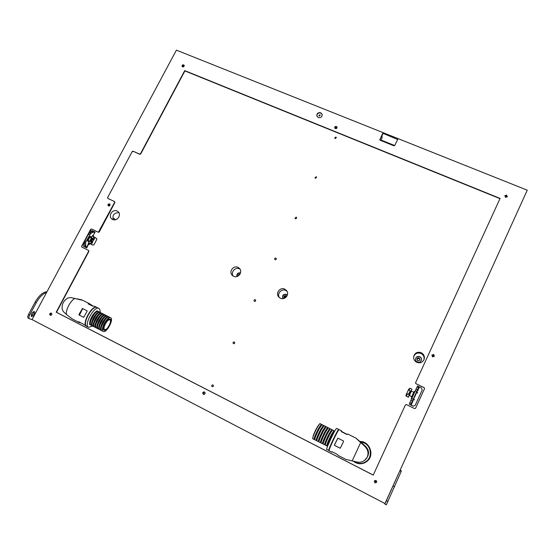 <?xml version="1.0" encoding="UTF-8"?>
<svg xmlns="http://www.w3.org/2000/svg" width="555" height="555" viewBox="0 0 555 555"><rect width="100%" height="100%" fill="white"/><g stroke="black" fill="none" stroke-linecap="round" stroke-linejoin="round"><path stroke-width="0.83" d="M319.264 116.023L318.889 115.6L319.867 114.823L320.235 115.246L319.264 116.023M254.842 301.414L255.716 300.477M254.433 301.33L254.218 301.185C253.76 300.158 254.093 299.665 255.231 299.721L255.453 299.866C255.904 300.9 255.564 301.386 254.433 301.33M234.05 343.705L234.709 342.525M233.454 343.642L233.412 343.628C232.712 342.574 232.996 342.033 234.266 342.005L234.307 342.026C235.001 343.08 234.716 343.621 233.454 343.642M212.96 386.613L213.314 385.302M212.135 386.634C211.393 385.683 211.615 385.108 212.794 384.906L212.96 384.969C213.703 385.912 213.488 386.488 212.308 386.703L212.135 386.634M275.391 259.761L276.321 259.109M275.079 259.685L274.746 259.4C274.475 258.429 274.85 257.999 275.87 258.096L276.21 258.38C276.473 259.345 276.099 259.782 275.079 259.685M295.718 218.753L296.509 218.379M295.413 218.677L294.996 218.281L296.19 217.116L296.606 217.518L295.413 218.677M315.427 178.308L314.969 177.815L316.19 176.768L316.648 177.267L315.427 178.308M335.137 138.556L334.658 137.994L335.893 137.043L336.372 137.605L335.137 138.556M203.699 394.022C202.957 393.1 203.165 392.517 204.316 392.281L204.524 392.35C205.267 393.273 205.059 393.849 203.914 394.099L203.699 394.022M433.85 356.365L433.288 355.339L432.137 355.595M432.706 356.608L432.206 355.353L433.49 354.888L433.982 356.164L432.706 356.608M109.828 205.648L108.718 205.787C108.267 204.844 108.579 204.379 109.654 204.379L109.897 205.558M335.56 128.545L335.081 127.983L336.309 127.04L336.795 127.608L335.56 128.545M50.685 315.074C50.04 314.158 50.29 313.624 51.421 313.471L51.511 313.513C52.149 314.421 51.906 314.956 50.776 315.115L50.685 315.074M376.491 481.789L375.333 482.011L374.791 480.873M375.118 482.468L374.653 481.081L375.936 480.672L376.415 482.031L375.118 482.468M505.612 197.268L505.099 196.116L506.347 195.651L506.861 196.817L505.612 197.268M183.129 66.905L182.581 66.572L183.67 65.441L184.031 66.371M88.571 243.569L88.876 242.806M113.324 219.69C112.214 215.049 114.08 212.718 118.923 212.69M112.651 219.44L111.937 219.01C107.705 216.124 112.575 208.638 117.119 211.025L117.931 211.524C122.038 214.473 117.14 221.827 112.651 219.44M413.662 356.719C415.05 353.424 417.499 352.342 420.995 353.479C423.507 354.874 424.499 356.948 423.992 359.702M416.798 362.311C414.398 360.986 413.371 359.002 413.718 356.352C414.987 352.765 417.485 351.558 421.217 352.716C423.881 354.236 424.852 356.449 424.124 359.356C422.612 362.471 420.17 363.456 416.798 362.311M233.162 276.022C230.408 272.262 235.32 266.657 239.448 268.835L240.051 269.175M233.593 276.251L232.358 275.405C228.403 271.957 233.398 264.922 238.046 267.371L239.434 268.363C243.159 271.894 238.144 278.672 233.593 276.251M279.338 297.577C276.716 293.678 281.656 288.26 285.811 290.452L287.032 291.264M280.351 298.215L278.756 297.008C275.19 293.276 280.226 286.741 284.805 289.155L286.588 290.584C289.856 294.393 284.805 300.588 280.351 298.215M90.312 243.694L89.168 244.512M380.196 140.269L380.119 139.028L380.196 140.269M382.055 135.052L382.048 137.952L381.909 135.351L380.119 139.028M382.048 137.952L380.806 140.512M287.372 295.066L286.442 294.351C283.099 294.06 281.947 295.496 282.995 298.659M287.365 295.094L286.637 294.594C283.473 294.233 282.273 295.579 283.022 298.652M286.775 296.335L286.096 295.704C284.202 295.544 283.563 296.363 284.174 298.139L284.354 298.319C284.111 296.654 284.819 295.94 286.484 296.19L286.762 296.356M417.277 362.02C419.198 362.658 420.572 362.082 421.391 360.285C421.751 358.696 421.196 357.489 419.74 356.664C417.707 356.012 416.319 356.664 415.577 358.606C415.341 360.119 415.91 361.256 417.277 362.02M421.37 360.355C421.682 358.794 421.127 357.607 419.705 356.803C417.707 356.157 416.326 356.782 415.563 358.676M417.783 360.979L420.1 359.98L419.164 357.975C418.033 357.607 417.256 357.968 416.833 359.036L417.783 360.979M420.052 360.119L419.087 358.252L416.805 359.175M381.035 140.04L394.688 145.535M112.894 218.691L114.379 218.503L115.114 219.794M114.212 219.835L115.1 219.454M240.544 272.9C237.811 272.588 236.59 273.795 236.888 276.529M239.989 274.198C238.816 274.219 238.22 274.815 238.192 275.981M240.488 273.074C238.109 272.963 236.971 274.101 237.068 276.48M316.85 116.016C316.967 113.615 318.272 112.616 320.762 113.033L322.226 114.601M318.299 117.542L316.808 115.877C316.815 113.4 318.112 112.36 320.693 112.755L322.198 114.462C322.157 116.918 320.859 117.944 318.299 117.542M34.348 311.515C31.899 312.534 30.962 314.206 31.545 316.523L31.642 316.565C34.091 315.524 35.027 313.852 34.438 311.549L34.348 311.515M388.909 495.102L386.225 501.033L388.909 495.102M334.721 127.927L336.462 126.734L337.1 127.4M335.359 128.58L334.686 127.796C334.721 126.727 335.296 126.283 336.406 126.471L337.086 127.268C337.038 128.33 336.462 128.767 335.359 128.58M108.385 205.94C107.927 204.642 108.405 204.018 109.814 204.08L109.883 204.115M108.454 205.974L108.26 205.856C107.621 204.538 108.058 203.886 109.571 203.886L109.772 204.011C110.396 205.322 109.959 205.981 108.454 205.974M203.747 394.445L203.532 394.355C202.506 393.127 202.762 392.309 204.316 391.899M203.352 394.321C202.318 393.023 202.61 392.212 204.226 391.879L204.518 391.983C205.551 393.266 205.267 394.078 203.657 394.425L203.352 394.321M431.859 355.165L433.649 354.548L434.35 356.296M432.581 356.879L431.873 355.131L433.677 354.472L434.371 356.254L432.581 356.879M504.8 195.866L506.5 195.332L507.256 196.852M505.556 197.379L504.842 195.755L506.597 195.11L507.312 196.741L505.556 197.379M182.227 66.579C182.172 65.504 182.706 65.025 183.823 65.157L184.191 65.421M182.588 66.836L182.123 66.44C181.901 65.289 182.415 64.762 183.65 64.852L184.114 65.254C184.329 66.406 183.823 66.926 182.588 66.836M50.505 315.379C49.624 314.213 49.922 313.457 51.393 313.103M50.214 315.282C49.319 313.998 49.666 313.256 51.247 313.041L51.379 313.096C52.274 314.373 51.934 315.115 50.352 315.337L50.214 315.282M376.769 482.226L374.951 482.829L374.299 480.894M374.93 482.878L374.285 480.921L376.082 480.352L376.755 482.246L374.93 482.878M114.635 201.666L114.885 202.526L99.234 231.962L98.339 232.295L114.649 202.325L114.524 201.541L107.871 198.447L107.628 197.587L132.201 151.55L107.628 197.587M401.133 470.702L400.12 470.189L401.133 470.702L401.196 471.431L386.329 504.856L384.879 504.1L384.983 503.545L32.058 319.583L176.414 50.144L383.089 132.638L379.821 139.638L382.943 133.81M379.807 139.381L380.154 140.255L393.828 145.75L394.778 145.396L398.06 138.618L527.25 190.185L384.983 503.545M382.832 134.046L382.922 133.304L397.63 139.499M499.979 198.635L184.891 70.929L140.699 153.999L139.603 154.096L140.484 153.763L184.718 70.624L500.083 198.419L415.598 382.679L415.986 383.706L424.152 387.605L424.54 388.639L415.605 408.216L414.571 408.577L406.406 404.609L405.372 404.97L373.217 475.108L56.194 312.201L88.647 251.207L88.405 250.319L81.835 247.135L81.634 246.274L90.673 229.34L91.561 229.007L98.089 232.122M139.603 154.096L133.082 151.217L139.818 154.332M132.201 151.55L133.082 151.217M133.304 151.453L132.423 151.786M107.871 197.788L107.892 198.454M91.561 229.007L98.339 232.295M91.825 229.187L90.673 229.34M81.634 246.274L90.937 229.513M81.904 246.434L82.001 247.218M88.488 250.374L88.911 251.359L56.492 312.305L373.238 475.066M424.54 388.639L415.591 408.244M424.519 388.68L424.152 387.605M415.986 383.706L424.124 387.647M415.966 383.755L415.556 382.777M397.63 139.18L397.928 138.563L383.221 132.694L382.922 133.304M32.058 319.583L29.394 318.73C28.659 318.147 28.728 316.947 29.602 315.136L36.332 302.593C39.495 297.057 42.901 293.692 46.565 292.506M28.388 318.195L28.263 318.14C27.521 317.557 27.59 316.357 28.471 314.546L35.201 302.01C39.072 295.42 42.992 292.006 46.953 291.777M33.695 311.563C33.654 313.429 32.807 314.886 31.156 315.927M399.364 471.861L384.879 504.1M286.172 296.079L285.332 297.799M284.764 298.132L285.79 296.044M416.902 391.122L417.554 392.843L415.848 393.433M413.711 398.115L414.356 399.836L412.649 400.426M414.085 397.269L415.917 393.849L412.254 401.286L412.969 401.64M415.702 393.752L417.325 390.214L417.984 390.664L417.27 390.338M417.298 390.262L418.012 390.609M415.105 405.504L413.08 406.135L415.105 405.504L422.209 389.964L421.425 387.889L418.942 386.668L416.736 391.476L415.293 390.789L417.52 385.989L418.942 386.668L417.325 390.214M413.107 406.087L409.208 404.158L415.293 390.789M413.08 406.135L409.222 404.193M416.867 391.206L417.533 392.891M413.676 398.185L414.335 399.877M411.213 399.711L411.345 398.559L411.241 399.649M415.424 390.505L414.412 391.844M411.345 398.559L411.831 397.477M411.775 398.476L413.211 399.17L410.735 404.921M413.211 399.17L416.736 391.476M415.522 395.104L414.509 397.304L415.522 395.104M415.029 396.166L415.862 394.341L415.029 396.166M408.438 394.279L410.291 390.859M410.485 390.949L408.855 394.494M413.746 392.274L411.394 391.143L410.013 394.126L409.382 395.542L411.734 396.672M414.745 392.003L414.037 391.663L412.275 395.486L411.456 397.297L412.164 397.637M410.929 391.546L409.326 395.014M409.798 388.583L408.841 388.979L405.934 395.299L406.17 396.221L408.425 396.922L408.307 397.331L409.333 395.014M411.983 389.159L411.047 391.192L409.042 390.227L409.978 388.195L411.983 389.159L410.964 391.559M411.047 391.192L409.354 394.882L407.349 393.911L406.413 395.951M408.022 397.2L408.133 396.783L406.281 396.277M409.104 394.647L410.756 391.074M409.354 394.882L408.425 396.922M86.622 247.835L85.484 247.287L84.658 245.338L84.464 242.549L84.922 240.828L86.074 241.383L85.609 243.104L85.796 245.886L86.622 247.835L88.731 242.708M84.464 242.313L83.201 244.679L83.597 246.399L86.719 247.905M88.266 244.741L86.781 247.96M83.687 246.448L85.512 247.322M93.323 235.133L95.127 232.115L93.08 232.233L90.77 233.426L86.074 241.383M92.366 235.93L93.49 235.14M93.06 235.223L93.684 236.583M90.181 243.61L88.224 244.637M93.58 231.386L92.095 230.679L90.319 231.345L89.445 232.989M89.202 243.007L88.3 243.638M88.183 244.311L89.66 243.284M93.164 236.305L92.921 235.32M89.632 234.709L88.481 234.161L84.922 240.828M88.481 234.161L89.626 232.878L91.936 231.685L93.892 231.511M92.373 239.531C91.374 241.203 91.346 242.056 92.296 242.077L93.67 239.344L92.373 239.531M90.985 241.494L91.963 239.122L92.838 238.442M90.756 241.356L91.735 239.018L92.595 238.331M89.376 241.383L88.779 241.092C88.203 240.44 88.411 239.371 89.417 237.901L90.722 237.228L91.415 237.561M89.293 241.543L88.509 241.633C87.766 240.794 88.037 239.434 89.32 237.547L90.992 236.687L91.422 237.547M88.509 241.633L87.933 241.363C87.191 240.516 87.468 239.156 88.745 237.269L90.423 236.409L90.992 236.687M92.213 244.734L88.946 242.806L92.935 245.109L93.913 244.838L96.847 239.323L96.549 238.407L92.29 235.917L91.332 237.72L93.719 238.761L93.691 239.517M92.366 242.042L91.804 242.452L89.653 240.87L88.689 242.674L91.832 244.637M92.983 245.116L88.689 242.674M89.855 240.905L91.457 237.79M93.538 239.066L93.531 238.699M91.693 237.908L90.097 241.002M353.396 461.288C357.045 464.015 360.896 464.473 364.954 462.683L367.105 461.254C374.715 455.308 369.609 441.308 360.008 441.496M367.105 461.254L367.237 461.143C374.889 455.162 369.616 441.086 359.966 441.461M81.675 299.943L77.221 298.826M82.161 300.089L80.794 299.506M332.195 451.812L331.793 452.159L329.143 450.799C327.984 450.896 338.335 428.939 339.105 429.646L341.769 430.985L342.081 431.797L347.347 434.454M347.798 434.024L346.868 434.454L341.54 431.769L341.263 431.471L341.769 430.985M347.784 434.017L355.908 438.11L365.259 446.026L364.69 446.227L355.88 438.103M345.973 459.415L357.344 462.114C359.917 462.586 362.339 462.017 364.6 460.407L365.239 459.915C370.067 454.489 369.595 449.446 363.83 444.791M364.6 460.407L367.292 457.063C368.784 452.956 367.916 449.342 364.69 446.227M354.09 461.441L355.436 462.26C359.48 464.119 363.241 463.716 366.709 461.059C372.509 456.529 371.101 446.137 364.33 443.029L360.528 441.94M366.709 461.059L366.772 461.004C372.558 456.488 371.149 446.116 364.399 443.015L360.5 441.919M336.684 428.418L336.642 428.398C335.824 427.676 325.473 449.612 326.68 449.529L329.129 450.376M338.814 429.813L338.758 429.466C337.974 428.758 327.623 450.715 328.789 450.618M331.793 452.159L332.168 451.798L337.495 454.531L337.815 455.246L346.001 459.45M343.406 440.913L343.587 441.461L340.264 448.246L334.623 445.464L334.422 444.923L337.828 438.145L343.406 440.913M338.744 429.958L338.932 429.556M337.863 438.145L334.505 444.909L334.693 445.457L340.298 448.239M337.606 431.714C336.524 432.4 329.67 446.914 329.795 448.267M80.544 322.684L79.212 322.51L78.609 321.692L83.07 323.981L86.483 326.243C81.384 324.259 91.977 304.681 96.674 307.338L97.007 307.498M82.841 300.352L70.651 297.522L67.779 298.084C63.513 300.664 61.66 304.362 62.202 309.177L63.249 311.466L66.427 314.505L72.421 319.021L79.212 322.51M94.655 306.318L92.498 306.048L88.037 303.8L89.41 303.668L93.094 306.124M79.58 299.388L78.026 299.013M92.65 326.007L88.571 327.311C83.5 325.348 94.086 305.75 98.762 308.386L98.866 308.434C99.858 308.989 100.261 310.314 100.06 312.403M87.003 326.486L86.781 326.396C81.689 324.411 92.276 304.834 96.972 307.484L97.181 307.588M79.101 315.004L78.928 314.512L82.508 308.497L87.024 310.786L87.107 311.251L83.632 317.314L79.101 315.004L83.743 317.335M82.716 308.601L79.427 315.129M104.34 330.357C107.066 331.626 113.074 320.256 110.258 319.167L110.188 319.132C107.538 317.703 101.385 329.219 104.229 330.308L104.34 330.357M104.035 330.204L103.924 330.156C101.079 329.066 107.233 317.55 109.883 318.979L110.029 319.056M104.728 329.608L104.631 329.566C102.169 328.622 107.497 318.646 109.8 319.881L109.862 319.909C112.304 320.852 107.087 330.718 104.728 329.608M96.757 328.123L96.612 328.06C93.032 326.68 100.635 312.527 103.958 314.352L104.125 314.435M98.138 328.782L97.812 328.671C94.246 327.304 101.843 313.138 105.159 314.956L105.519 315.191M90.958 325.112L90.638 325.001C86.996 323.586 94.6 309.475 97.985 311.327L98.353 311.563M91.381 325.369L91.235 325.306C87.6 323.898 95.203 309.78 98.582 311.632L98.755 311.716M92.754 326.028L92.428 325.917C88.807 324.515 96.404 310.391 99.775 312.236L100.136 312.465M93.171 326.284L93.025 326.222C89.41 324.821 97.007 310.696 100.372 312.534L100.538 312.625M94.544 326.944L94.218 326.833C90.618 325.445 98.214 311.306 101.565 313.138L101.933 313.374M94.967 327.2L94.822 327.138C91.221 325.75 98.818 311.612 102.162 313.443L102.335 313.526M96.341 327.866L96.015 327.755C92.428 326.368 100.032 312.222 103.362 314.047L103.723 314.283M98.554 329.046L98.415 328.983C94.849 327.61 102.453 313.443 105.755 315.261L105.922 315.344M99.935 329.705L99.609 329.594C96.064 328.234 103.66 314.061 106.955 315.864L107.316 316.1M100.358 329.961L100.212 329.906C96.667 328.546 104.271 314.366 107.552 316.17L107.719 316.253M101.738 330.627L101.412 330.516C97.881 329.164 105.485 314.976 108.759 316.773L109.12 317.009M102.155 330.884L102.016 330.829C98.492 329.476 106.088 315.289 109.356 317.078L109.522 317.162M110.556 317.689L110.639 317.724C114.108 319.07 106.733 333.049 103.362 331.501L103.216 331.439C99.706 330.1 107.302 315.899 110.556 317.689M90.853 320.291L94.19 314.185M92.636 321.283L96.036 315.046M94.426 322.268L97.888 315.906M96.209 323.26L99.74 316.773M98.006 324.245L101.593 317.64M99.796 325.237L103.452 318.508M101.593 326.222L105.304 319.382M312.944 437.014C313.075 435.703 314.234 432.879 316.412 428.529L318.785 424.79M320.908 425.817L318.168 429.424C315.823 434.128 314.678 436.979 314.734 437.971L315.039 438.131M323.01 426.885L322.691 426.726L320.277 430.493C317.932 435.203 316.787 438.055 316.822 439.047L317.141 439.206M325.119 427.954L324.786 427.787L322.393 431.568C320.048 436.285 318.896 439.137 318.924 440.115L319.25 440.288M327.228 429.022L326.888 428.848L324.502 432.636C322.164 437.368 321.005 440.212 321.019 441.19L321.366 441.371M329.344 430.09L328.983 429.91L326.618 433.712C324.286 438.443 323.121 441.294 323.121 442.266L323.482 442.453M331.46 431.166L331.085 430.978L328.74 434.794C326.409 439.532 325.237 442.377 325.23 443.341L325.598 443.535M333.576 432.234L333.194 432.04L330.863 435.869L327.339 444.423L327.721 444.617M327.256 428.973L327.561 427.426L324.633 432.088C321.747 437.909 320.318 441.419 320.339 442.619L321.345 441.419M327.561 427.426L326.16 426.719L323.218 431.367C320.339 437.187 318.91 440.698 318.938 441.905L320.339 442.619M334.769 431.068L331.71 435.682C328.844 441.53 327.394 445.041 327.36 446.22L327.561 446.317M333.513 432.206L333.867 430.618L331.002 435.321C328.137 441.163 326.687 444.68 326.652 445.859L327.658 444.583M333.867 430.618L332.466 429.903L329.587 434.6C326.715 440.441 325.272 443.951 325.251 445.138L326.652 445.859M331.418 431.145L331.758 429.549L328.872 434.239C326 440.08 324.557 443.591 324.543 444.777L325.556 443.514M331.758 429.549L330.357 428.842L327.457 433.524C324.585 439.352 323.149 442.869 323.142 444.055L324.543 444.777M329.33 430.083L329.656 428.488L326.749 433.164C323.877 438.991 322.441 442.508 322.441 443.702L323.468 442.446M329.656 428.488L328.255 427.78L325.334 432.442C322.462 438.27 321.026 441.78 321.04 442.98L322.441 443.702M325.209 427.808L325.459 426.365L322.51 431.013C319.631 436.827 318.202 440.337 318.237 441.544L319.194 440.448M325.459 426.365L324.065 425.657L321.102 430.291C318.216 436.105 316.794 439.615 316.843 440.83L318.237 441.544M323.156 426.656L323.364 425.303L320.395 429.938C317.509 435.744 316.093 439.255 316.142 440.476L317.058 439.47M323.364 425.303L321.969 424.596L318.986 429.223C316.1 435.023 314.685 438.54 314.747 439.761L316.142 440.476M321.102 425.519L321.276 424.249L318.286 428.862C315.393 434.662 313.984 438.179 314.047 439.4L314.921 438.478M321.276 424.249L319.881 423.541L316.877 428.148C313.984 433.948 312.576 437.458 312.652 438.686L314.047 439.4M35.201 302.01L36.332 302.593M28.471 314.546L29.602 315.136M394.619 486.784L393.162 486.034M401.196 471.431L399.864 470.758M387.945 501.498L386.488 500.735M417.86 390.436L419.455 386.946M411.137 405.129L412.747 401.626M410.631 404.845L412.254 401.286M416.07 389.111L417.506 389.797M418.47 387.688L417.041 387.008M412.4 400.953L410.964 400.259M409.84 402.736L411.276 403.429M410.658 392.045L409.75 394.022M95.03 232.052L93.393 235.126M85.609 243.104L84.464 242.549M84.658 245.338L85.796 245.886M89.626 232.878L90.77 233.426M93.08 232.233L91.936 231.685M93.115 238.553L94.045 236.805M90.451 243.562L91.388 241.807M91.325 244.255L92.581 241.89M93.684 239.829L94.898 237.547M91.429 244.311L92.865 241.612M93.601 240.232L94.995 237.602M352.127 461.004L360.639 442.633M74.994 298.326C70.568 300.512 65.448 310.162 66.427 314.505M82.383 308.809L82.008 308.663M79.296 314.65L78.928 314.512M28.263 318.14L29.394 318.73M83.597 246.399L84.138 246.718M93.837 231.484L94.974 232.025M92.296 242.077L91.873 242.278M93.67 239.344L93.566 238.893M336.663 428.404L338.779 429.473M96.931 307.456L94.551 306.263M89.515 303.717L82.771 300.317M98.866 308.434L97.076 307.532M88.571 327.311L86.781 326.396M104.042 314.387L105.242 314.997M96.882 310.765L98.075 311.369M98.672 311.667L99.865 312.271M100.462 312.576L101.655 313.18M102.252 313.485L103.445 314.088M105.838 315.296L107.039 315.906M107.642 316.204L108.842 316.815M109.439 317.12L110.639 317.724M102.016 330.829L103.216 331.439M100.212 329.906L101.412 330.516M98.415 328.983L99.609 329.594M94.822 327.138L96.015 327.755M93.025 326.222L94.218 326.833M91.235 325.306L92.428 325.917M89.445 324.391L90.638 325.001M96.612 328.06L97.812 328.671"/></g></svg>
